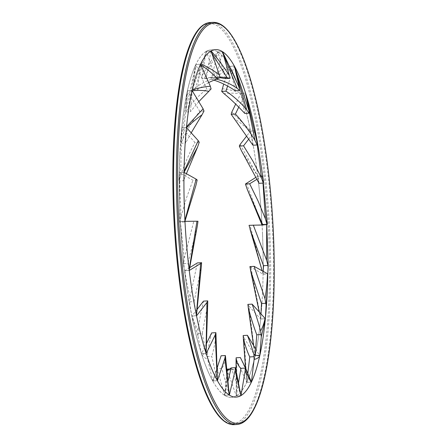 <?xml version="1.0" encoding="UTF-8"?>
<svg xmlns="http://www.w3.org/2000/svg" width="447" height="447" viewBox="0 0 447 447"><rect width="100%" height="100%" fill="white"/><g stroke="black" fill="none" stroke-linecap="round" stroke-linejoin="round"><path stroke-width="0.34" stroke-dasharray="2.23 1.68" d="M262.518 234.329A174.028 40.738 86.6 0 0 210.822 49.919A174.028 40.738 86.6 0 0 180.521 226.065A174.028 40.738 86.6 0 0 231.552 397.361A174.028 40.738 86.6 0 0 262.518 234.329M266.814 225.741A174.028 40.738 -93.4 0 1 267.211 234.049A174.028 40.738 -93.4 0 1 267.77 273.782A174.028 40.738 86.6 0 0 266.814 225.763M267.172 293.338A174.028 40.738 86.6 0 0 267.753 274.715A174.028 40.738 -93.4 0 1 267.194 292.846M258.64 149.454A174.028 40.738 -93.4 0 1 266.77 224.902A174.028 40.738 86.6 0 0 262.557 176.721L262.182 176.068L263.004 183.08M180.119 222.232L179.728 222.181L179.381 172.637L181.041 216.633L180.119 222.232L184.36 221.98L184.952 221.198L180.264 221.5L179.733 222.176L179.292 173.436M195.92 185.388L184.36 221.98M197.172 179.996L192.931 180.253L179.593 172.81M181.041 216.633L186.377 198.267L192.931 180.253M179.381 172.637L183.991 172.363A174.028 40.738 86.6 0 0 184.907 220.365L184.874 221.226M179.292 173.464A174.028 40.738 86.6 0 0 180.264 221.5M193.249 89.925L193.132 87.199L206.38 51.299L206.503 51.874L195.523 87.735L193.249 89.925L197.49 89.674L200.474 64.748L200.792 64.921M206.38 51.299L210.99 51.019A174.028 40.738 86.6 0 0 200.703 63.86L200.474 64.748M200.457 64.206L195.847 64.48L193.132 87.199M208.676 82.522L197.49 89.674M219.918 77.756L215.677 78.007L206.503 51.874M195.523 87.735C201.625 83.075 208.341 79.834 215.677 78.007M206.106 51.411A174.028 40.738 86.6 0 0 195.847 64.48M231.814 112.063L250.354 130.356L250.549 131.384C244.52 126.132 238.849 121.662 233.53 117.969M238.754 107.146L245.325 93.579L246.649 98.798M245.464 93.132L240.849 93.406L235.675 104.095M252.924 145.23L250.549 131.384M250.354 130.356A174.028 40.738 86.6 0 0 240.849 93.406M250.577 131.077L255.192 130.803M181.37 143.241L181.013 141.587L187.271 91.372L187.472 90.814L187.656 91.261L183.047 138.615L181.37 143.241L185.611 142.99L186.544 127.691M187.472 90.814L192.081 90.54A174.028 40.738 86.6 0 0 186.511 126.758L186.421 127.808M186.36 127.479L181.75 127.753L181.013 141.587M191.204 132.848L185.611 142.99M203.988 111.052L199.748 111.309L187.656 91.261M183.041 138.615C187.846 128.529 193.417 119.427 199.748 111.309M187.271 91.372A174.028 40.738 86.6 0 0 181.75 127.753M243.162 335.541L244.051 337.776L246.912 381.978L245.615 368.177M255.645 348.878L259.696 355.7L255.086 355.98L244.051 337.776M247.806 373.401L246.811 381.788M247.867 304.39L248.856 305.994L255.148 356.052L259.696 355.7M246.912 381.978A174.028 40.738 86.6 0 0 255.086 355.98M246.822 382.325L251.326 382.056M236.117 357.79L236.86 360.478L236.497 395.729L236.184 371.133M240.357 357.539L251.175 381.576L245.247 367.3M251.331 382.107L246.722 382.386L236.86 360.478M238.536 382.666L236.402 395.254M236.497 395.729A174.028 40.738 86.6 0 0 246.722 382.386M236.385 395.841L240.905 395.573L236.295 395.852L227.897 372.049L224.735 395.344L227.087 371.379M227.327 369.138L227.897 372.049M230.216 368.965L231.568 368.881L240.782 394.997L235.519 368.457L233.865 369.781L231.568 368.881M240.866 395.304L240.782 394.997M235.524 368.457L235.385 367.652M228.054 380.961L224.791 394.762M224.858 395.478A174.028 40.738 86.6 0 0 231.552 397.361A174.028 40.738 86.6 0 0 236.295 395.852M224.735 395.344L229.345 395.07A174.028 40.738 86.6 0 0 236.245 397.081L231.552 397.361L236.245 397.081M217.533 368.725L217.901 371.63L212.945 381.325L212.923 380.425L217.393 367.708L217.533 368.725L221.773 368.468L229.194 394.505L225.472 357.846C224.673 362.796 223.439 366.333 221.773 368.468M212.822 380.961L217.432 380.682A174.028 40.738 86.6 0 0 229.149 394.947L229.194 394.505M229.277 395.087L224.668 395.36L217.901 371.63M225.472 357.851L225.523 356.745M217.393 367.708L221.109 355.778M217.125 367.78L212.923 380.425M212.945 381.325A174.028 40.738 86.6 0 0 224.668 395.36M183.728 263.624L183.41 264.367L180.348 221.595L184.293 258.198L183.728 263.624L187.969 263.372L189.215 270.195L197.116 226.847L187.969 263.372M180.348 221.595L184.957 221.321A174.028 40.738 86.6 0 0 189.142 269.519L189.215 270.251M189.159 270.351L184.55 270.625L183.415 264.406M197.116 226.847L197.395 225.556M197.987 221.248L180.554 221.6M184.293 258.204L193.747 221.5M180.314 222.455A174.028 40.738 86.6 0 0 184.55 270.625M201.977 78.868L202.033 75.912C206.793 67.212 211.995 59.205 217.655 51.886L218.024 52.59C212.979 60.423 208.447 68.95 204.43 78.186L201.977 78.868L206.218 78.611L210.8 51.662L211.548 52.606M217.655 51.886A174.028 40.738 86.6 0 0 210.822 49.919L215.51 49.639A174.028 40.738 86.6 0 0 211.096 50.964L210.8 51.662M210.822 51.075L206.207 51.355L202.033 75.912M219.857 76.957L216.231 77.04L206.218 78.611M204.43 78.186L210.649 77.37L219.918 77.683M225.422 78.616L218.024 52.59M215.51 49.639L210.822 49.919A174.028 40.738 86.6 0 0 206.207 51.355M217.94 52.014L222.55 51.74L222.31 52.265L223.215 54.07M197.987 335.909L192.003 316.834L192.104 315.789C193.696 321.315 195.669 326.019 198.032 329.897L197.987 335.904L201.496 353.806L206.123 353.381M198.01 333.708L202.251 333.456L206.106 353.091L207.531 305.58L202.251 333.456M207.531 305.58L207.732 303.463M198.032 329.897C199.189 321.281 201.016 311.693 203.508 301.133M197.155 309.296L192.104 315.789M191.936 316.107L196.546 315.828A174.028 40.738 86.6 0 0 206.006 352.951L206.112 353.527M192.003 316.834A174.028 40.738 86.6 0 0 201.496 353.806M207.486 356.594L207.654 359.254C205.302 358.371 203.312 356.751 201.686 354.393L201.726 353.376C203.279 354.477 205.162 354.711 207.374 354.08L207.486 356.594L211.727 356.343L217.315 380.162L215.879 336.317C214.828 344.224 213.448 350.901 211.727 356.343M201.586 353.823L206.196 353.549A174.028 40.738 86.6 0 0 217.231 380.319L217.354 380.693L217.315 380.162M217.354 380.693L212.744 380.967L207.654 359.254M215.879 336.317L215.99 334.524M207.374 354.085C208.218 348.286 209.643 341.229 211.638 332.914M206.559 343.402L201.726 353.376M201.686 354.393A174.028 40.738 86.6 0 0 212.744 380.967M189.863 301.831L189.673 303.384L187.399 291.45L184.667 271.592L184.84 270.603C186.159 280.124 187.913 288.93 190.115 297.02L189.863 301.831L194.104 301.58L196.468 315.392L201.094 268.044L194.104 301.58M184.65 270.765L189.26 270.491A174.028 40.738 86.6 0 0 196.367 314.967L196.473 315.476M196.44 315.699L191.824 315.973L189.673 303.384M201.094 268.044L201.379 266.082M190.115 297.02L197.367 262.931M189.718 267.613L184.84 270.603M184.667 271.592A174.028 40.738 86.6 0 0 188.505 298.032A174.028 40.738 86.6 0 0 191.824 315.973M179.308 180.996L178.906 180.107L179.577 160.339L181.823 127.842L180.61 175.671L179.308 180.996L183.549 180.744L184.024 172.386M181.823 127.842L186.433 127.568A174.028 40.738 86.6 0 0 184.008 171.464L183.985 172.464M183.913 172.285L179.303 172.564L178.906 180.107M186.399 173.704L183.549 180.744M199.228 142.252L194.987 142.504L182.024 128.16M180.61 175.671C184.6 163.982 189.394 152.924 194.987 142.504M181.672 128.563A174.028 40.738 86.6 0 0 179.89 153.662A174.028 40.738 86.6 0 0 179.303 172.564M255.148 356.052L253.561 345.447M265.283 318.733L260.674 319.007L248.856 305.994M255.164 354.862L255.108 355.6M255.192 355.499A174.028 40.738 86.6 0 0 260.674 319.007M186.153 112.001L185.885 109.716L195.892 64.552L188.159 108.448L186.153 112.001L190.394 111.744L192.255 90.825M195.892 64.552L200.502 64.279A174.028 40.738 86.6 0 0 192.238 89.847L192.076 90.853M192.037 90.4L187.422 90.674L185.885 109.716M198.786 101.653L190.394 111.744M211.085 88.925L206.844 89.176L196.049 65.083M188.153 108.448C193.685 100.771 199.915 94.351 206.844 89.176M195.646 64.904A174.028 40.738 86.6 0 0 187.422 90.674M240.112 144.47L257.858 176.28L241.436 150.728M248.767 139.095L254.946 131.15L257.248 144.733M255.265 131.25L255.114 130.831L254.946 131.15M255.114 130.831L250.504 131.105L246.66 136.05M259.053 183.32L257.802 176.436M257.673 175.459A174.028 40.738 86.6 0 0 250.504 131.105M257.858 176.28L262.467 176.006A174.028 40.738 86.6 0 0 258.556 148.968M262.467 176.006L263.607 182.275M249.895 266.613L263.076 274.179L267.686 273.899M250.923 267.457L260.746 318.242L259.232 311.978M260.947 313.867L260.696 318.627M260.746 318.242A174.028 40.738 86.6 0 0 263.076 274.179M260.757 318.957L265.267 318.689M246.353 183.214L262.031 224.327L262.154 225.182L250.063 225.344L262.154 270.793M256.93 179.303L262.182 176.068M262.372 175.9L257.763 176.179L255.88 177.336M262.031 224.327A174.028 40.738 86.6 0 0 257.763 176.179M262.154 225.182L266.691 224.908L262.093 225.176A174.028 40.738 86.6 0 1 263.087 273.246M249.052 225.333L250.063 225.344M262.277 224.964L266.479 224.908M263.222 271.385L263.087 273.888M263.16 274.061L267.58 273.799M211.71 79.37L211.962 76.431C217.398 72.246 223.237 68.788 229.479 66.05L229.803 66.933C224.148 70.581 218.957 75.018 214.236 80.253L211.71 79.37L215.951 79.119L222.31 52.265M222.371 51.679L217.762 51.953L211.962 76.431M235.379 90.741L229.803 66.933M229.479 66.05A174.028 40.738 86.6 0 0 217.762 51.953M229.764 66.407L234.373 66.134M222.137 88.718C227.953 89.378 234.127 90.735 240.654 92.786L240.916 93.786C234.926 92.965 229.345 92.965 224.176 93.781M227.612 86.075L234.105 66.514L235.178 69.576M234.384 66.178L234.105 66.514M234.2 65.977L229.59 66.251L223.684 84.053M244.777 113.443L240.916 93.786M240.654 92.786A174.028 40.738 86.6 0 0 229.59 66.251M240.916 93.35L245.526 93.077M210.129 22.518A201.424 47.147 -93.4 0 1 269.96 235.955A201.424 47.147 -93.4 0 1 234.122 424.65M221.963 418.962A200.457 46.924 86.6 0 0 268.792 235.949A200.457 46.924 86.6 0 0 198.736 29.614M236.938 424.482A201.424 47.147 86.6 0 0 272.776 235.787A201.424 47.147 86.6 0 0 212.94 22.35M246.811 382.191L245.526 367.965M243.252 337.295L243.218 336.831M236.374 395.696L236.061 370.518M224.74 395.126L227.037 370.937M228.283 370.116L233.865 369.781M183.41 264.367L180.309 222.388M210.649 77.37L216.231 77.04M187.399 291.45L184.661 271.541M187.41 291.494L188.505 298.032M178.906 180.135L179.577 160.372M179.577 160.339L179.89 153.662M255.12 355.907L253.499 345.341M248.152 306.826L248.074 306.251M260.713 318.812L259.199 311.933M250.465 269.832L250.348 269.256M263.099 273.961L262.138 270.787M250.063 229.395L249.94 228.965"/><path stroke-width="0.67" d="M267.58 273.799L267.77 273.787A174.028 40.738 -93.4 0 1 267.753 274.715L267.474 273.737C267.161 282.733 266.328 291.042 264.976 298.674L254.136 266.362L267.474 273.737M267.194 292.846A174.028 40.738 -93.4 0 1 236.245 397.081A174.028 40.738 -93.4 0 1 185.214 225.785A174.028 40.738 -93.4 0 1 215.51 49.639A174.028 40.738 -93.4 0 1 258.64 149.454M266.686 224.908L266.624 260.204L268.166 266.334L266.77 224.908A174.028 40.738 -93.4 0 1 266.814 225.741M195.92 185.388L184.941 221.237L195.92 185.388L197.172 179.996L196.149 179.146L184.907 220.365M183.991 172.363L196.149 179.146M200.474 64.748C206.525 68.542 212.196 73.174 217.488 78.633L208.676 82.522M217.488 78.633L219.918 77.756L219.354 74.839C213.465 70.414 207.246 66.754 200.703 63.86M210.99 51.019L219.354 74.839M246.649 98.798L254.997 140.425L257.165 144.979L252.924 145.23L231.172 114.303L231.814 112.063L235.675 104.095M231.172 114.303L235.413 114.046L238.754 107.146M254.997 140.425C249.124 130.619 242.598 121.83 235.413 114.046M257.165 144.979L257.349 143.42L245.576 93.339M257.349 143.42L255.192 130.803A174.028 40.738 86.6 0 0 245.727 93.697M186.421 127.808C191.892 122.634 197.093 118.287 202.027 114.773L191.204 132.848M202.027 114.767L203.988 111.052L203.1 108.811L186.511 126.758M192.081 90.54L203.1 108.811M245.615 368.177L243.162 335.541L247.403 335.289L255.645 348.878M259.511 355.259C258.048 355.795 256.159 355.51 253.851 354.404C252.415 349.252 250.264 342.877 247.403 335.289M253.851 354.404L254.002 356.678L249.761 356.935L247.806 373.401M243.548 338.971C245.42 346.263 247.493 352.247 249.761 356.935M254.002 356.678L254.125 359.399C256.41 359.053 258.254 358.002 259.657 356.253L259.763 355.778A174.028 40.738 86.6 0 0 265.294 319.443L265.077 318.415C264.054 323.377 262.557 327.556 260.59 330.953C258.534 322.952 255.706 314.012 252.114 304.133L265.077 318.415M251.326 382.056L251.438 382.051A174.028 40.738 86.6 0 0 259.657 356.253M251.438 382.051L254.125 359.399M236.184 371.133L236.117 357.79L240.357 357.539L245.28 367.367L251.175 381.576M245.247 367.3L245.146 371.021L251.248 382.453L251.203 381.649M245.202 368.065L240.961 368.317L238.536 382.666M236.228 359.869C237.53 364.154 239.106 366.97 240.961 368.317M227.087 371.379L227.266 369.691L228.283 370.116L231.144 367.903L235.385 367.652L235.133 370.591L240.994 395.567A174.028 40.738 86.6 0 0 251.248 382.453M240.994 395.567L245.146 371.021M227.327 369.138L227.266 369.691L227.327 369.138L230.216 368.965M231.144 367.903L228.054 380.961M236.245 397.081A174.028 40.738 86.6 0 0 240.793 395.684M229.345 395.07L235.133 370.591M225.523 356.745L225.349 355.527L221.109 355.778L217.125 367.78M225.349 355.527L224.897 358.226L229.149 394.947M217.432 380.682L224.897 358.226M197.395 225.556L197.987 221.248L196.976 221.231L189.142 269.519M184.957 221.321L196.976 221.231M211.548 52.606L227.137 77.677L219.857 76.957M227.137 77.677L229.663 78.359L225.422 78.616L219.918 77.683M229.663 78.359L229.294 75.454C223.601 66.564 217.533 58.401 211.096 50.964M223.215 54.07L237.117 88.299L239.62 90.49L239.458 87.83L222.556 51.751A174.028 40.738 86.6 0 0 215.51 49.639M222.55 51.74L229.294 75.454M207.732 303.463L207.749 300.881L203.508 301.133L197.155 309.296M207.749 300.881L206.939 302.474L206.006 352.951M196.546 315.828L206.939 302.474M215.99 334.524L215.879 332.663L211.638 332.914L206.559 343.402M215.879 332.663L215.236 334.898L217.231 380.319M206.196 353.549L215.236 334.898M201.379 266.082L201.608 262.68L197.367 262.931L189.718 267.613M201.608 262.68L200.675 263.501L196.367 314.967M189.26 270.491L200.675 263.501M183.985 172.464L197.602 146.996L186.399 173.704M197.602 146.996L199.228 142.252L198.244 140.637L184.008 171.464M186.433 127.568L198.244 140.637M253.561 345.447L247.867 304.39L252.114 304.133M260.59 330.953L261.014 334.54L256.774 334.792L255.164 354.862M248.588 308.883C251.18 318.555 253.907 327.193 256.774 334.792M261.014 334.54L261.283 336.814L265.294 319.443M259.763 355.778L261.283 336.814M192.076 90.853C197.987 90.143 203.575 90.294 208.844 91.317L198.786 101.653M208.844 91.317L211.085 88.925L210.341 86.232C204.581 86.696 198.546 87.897 192.238 89.847M200.502 64.279L210.341 86.232M257.248 144.733L261.428 177.845L263.294 183.063L259.053 183.32L241.43 150.728L239.301 146.068L240.112 144.47L246.66 136.05M239.301 146.068L243.542 145.811L248.767 139.095M261.428 177.845L253.036 161.333L243.542 145.811M263.294 183.063L263.613 182.303L259.377 153.857L255.265 131.25M259.377 153.857L258.556 148.968A174.028 40.738 86.6 0 0 255.343 131.552M259.232 311.978L249.895 266.613L254.136 266.362M264.976 298.674L265.736 303.284L261.495 303.535L260.947 313.867M250.985 271.804L261.495 303.535M265.736 303.284L266.099 304.927L267.407 288.404L267.753 274.715M265.267 318.689L265.367 318.683A174.028 40.738 86.6 0 0 267.172 293.338L267.407 288.382M265.367 318.683L266.099 304.927M263.004 183.08L265.401 218.812L266.92 224.271L262.68 224.523L262.087 225.171L247.241 189.316L245.42 184.041L255.88 177.336M262.68 224.523L247.035 188.83M245.42 184.041L249.661 183.79L256.93 179.303M265.401 218.812L258.12 201.111L249.661 183.79M266.92 224.271L267.306 224.31L263.356 182.996L267.306 224.305L266.77 224.908M262.154 270.793L249.052 225.333L262.277 224.964M266.624 260.21L253.293 225.081M267.764 265.457L263.523 265.708L263.222 271.385M250.521 230.792L263.523 265.708M267.77 273.787L268.166 266.334M239.62 90.49L235.379 90.741C227.914 85.858 220.863 82.36 214.236 80.253L213.733 80.091M237.117 88.299C230.563 83.807 223.545 80.751 216.069 79.147M239.458 87.83L234.373 66.134A174.028 40.738 86.6 0 0 222.656 51.807M235.178 69.576L246.638 109.683L249.018 113.192L244.777 113.443C237.592 105.688 230.725 99.133 224.176 93.781L221.684 91.417L223.684 84.053M221.684 91.417L225.925 91.166L227.612 86.075M246.638 109.683C240.296 102.223 233.39 96.049 225.925 91.166M249.018 113.192L249.046 110.99L234.384 66.178M249.046 110.99L245.526 93.077A174.028 40.738 86.6 0 0 234.485 66.335M210.129 22.518C204.363 22.976 199.178 27.178 194.568 35.117C188.718 45.186 183.946 60.261 180.236 80.354C173.995 115.348 171.704 157.445 173.369 206.643C174.855 245.923 178.733 283.012 185.008 317.901C190.606 348.531 197.378 373.34 205.318 392.326C209.129 401.35 213.063 408.547 217.125 413.922C222.662 421.303 228.328 424.879 234.122 424.65A201.424 47.147 -93.4 0 1 175.056 226.394A201.424 47.147 -93.4 0 1 210.129 22.518L212.94 22.35A201.424 47.147 86.6 0 0 177.872 226.227A201.424 47.147 86.6 0 0 236.938 424.482C242.715 424.019 247.917 419.794 252.538 411.81C255.93 405.993 258.981 398.378 261.691 388.963C265.557 375.469 268.569 359.03 270.726 339.653C274.134 308.43 275.061 273.771 273.514 235.686C271.888 198.021 268.071 162.49 262.059 129.099C256.461 98.469 249.689 73.66 241.743 54.674C237.933 45.65 233.999 38.453 229.942 33.078C224.4 25.697 218.734 22.121 212.94 22.35M198.736 29.614A200.457 46.924 86.6 0 0 174.347 226.433A200.457 46.924 86.6 0 0 221.963 418.962M273.486 235.67A200.457 46.924 -93.4 0 1 209.325 390.186A200.457 46.924 -93.4 0 1 194.825 44.225A200.457 46.924 -93.4 0 1 273.486 235.67M234.122 424.65L236.938 424.482M245.526 367.965L243.252 337.295M236.061 370.518L236.066 358.913M227.037 370.937L227.188 369.529M240.883 395.377L235.558 368.082M229.272 394.941L225.489 356.438M189.215 270.251L197.468 225.159M206.123 353.381L207.749 302.876M217.359 380.553L215.968 334.032M196.468 315.554L201.435 265.512M253.499 345.341L248.152 306.826M263.613 182.309L259.383 153.902M259.199 311.933L250.465 269.832M267.407 288.404L267.759 274.676M262.093 225.176L247.04 188.83M262.138 270.787L250.063 229.395M268.166 266.3L266.809 225.69"/></g></svg>
